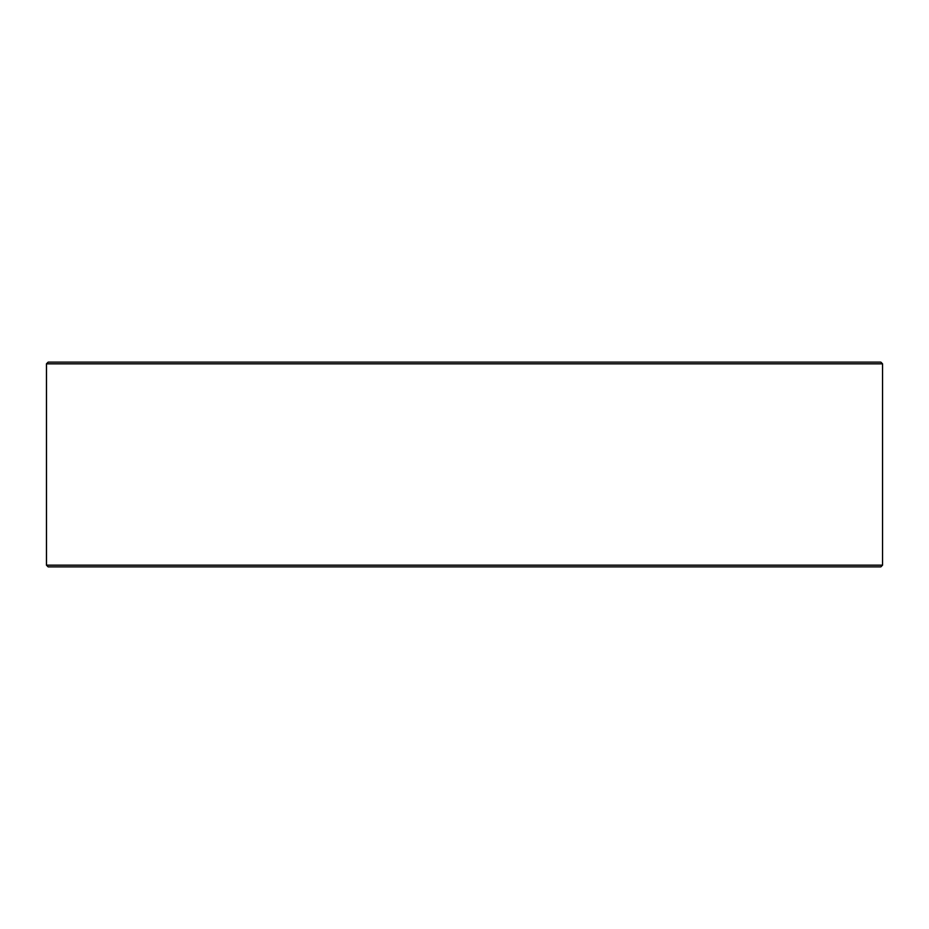 <?xml version="1.0" encoding="UTF-8"?>
<svg xmlns="http://www.w3.org/2000/svg" width="929" height="929" viewBox="0 0 929 929"><rect width="100%" height="100%" fill="white"/><g stroke="black" fill="none" stroke-linecap="round" stroke-linejoin="round"><path stroke-width="1.39" d="M48.215 566.876L880.843 566.876L882.55 565.169L882.55 363.831L880.843 362.124L48.157 362.124L46.45 363.831L46.45 565.169L48.157 566.876L46.508 565.169L46.508 363.831L48.215 362.124M882.55 363.831L46.508 363.831M882.55 565.169L46.508 565.169"/></g></svg>
